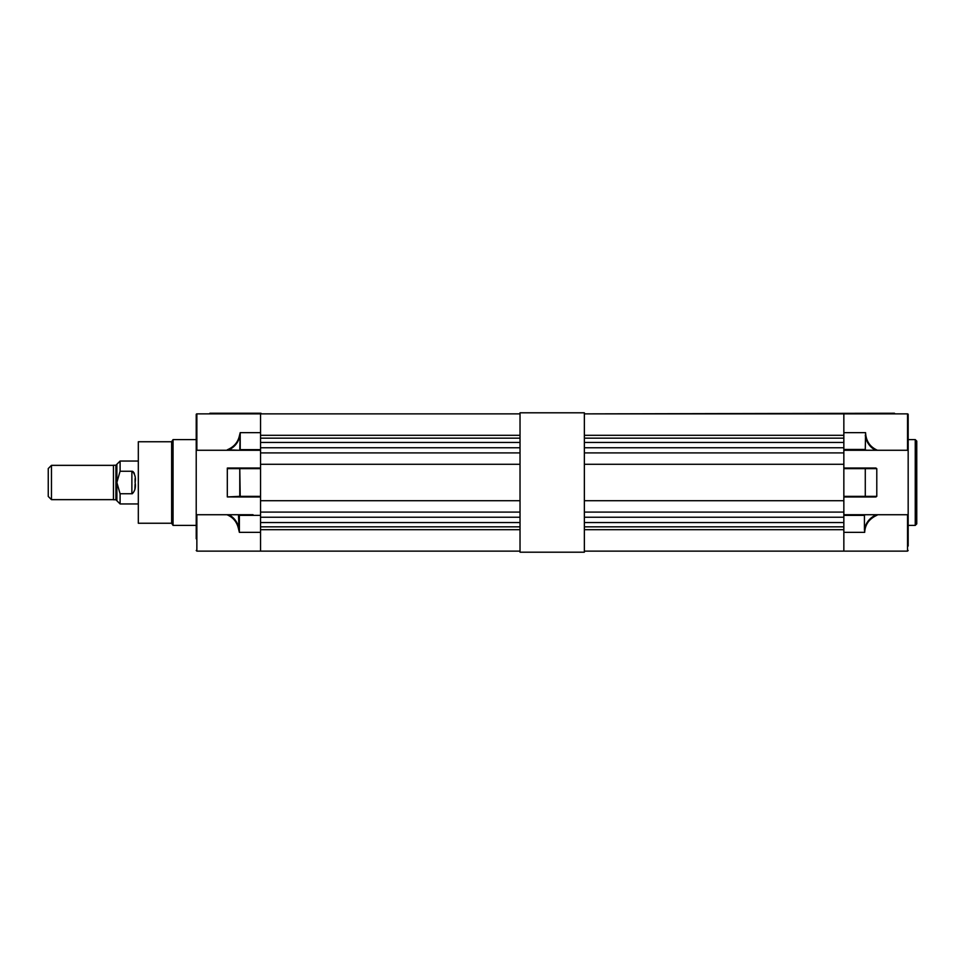 <?xml version="1.0" encoding="UTF-8"?>
<svg xmlns="http://www.w3.org/2000/svg" width="965" height="965" viewBox="0 0 965 965"><rect width="100%" height="100%" fill="white"/><g stroke="black" fill="none" stroke-linecap="round" stroke-linejoin="round"><path stroke-width="1.45" d="M171.637 523.247L138.321 523.247L138.321 441.753L171.637 441.753L171.637 523.247L173.061 525.394L196.221 525.394M171.637 441.753L173.061 439.606L173.061 525.394M253.047 450.269L227.306 450.269L260.55 450.269L239.272 450.269L240.213 449.63L260.55 449.63L260.55 432.646L240.213 432.646L239.332 436.168C237.8 442.489 233.795 447.036 227.306 449.799L239.272 450.269M196.86 450.269L196.86 413.876A0.639 0.639 0 0 0 196.221 414.516L196.221 449.581L196.86 450.269L227.306 450.269M196.86 514.731L226.932 514.731C233.06 517.276 236.895 521.872 238.439 528.531L239.38 532.354L239.38 515.37L260.55 515.37L260.55 551.124L196.86 551.124L196.86 514.731L196.221 515.419L196.221 538.796M196.221 514.864L196.221 518.688M196.221 449.581L196.221 515.419M260.55 496.975L240.213 496.975L240.213 496.336L240.213 496.975L227.306 496.927L239.778 496.336L239.778 468.664L240.213 496.336L260.55 496.336L260.55 468.664L240.213 468.664L240.213 468.025L239.778 468.664L227.306 468.664L227.68 468.025L260.55 468.025L227.68 468.025M226.932 514.731L228.198 514.731M227.306 468.073L227.306 496.927M196.86 413.876L260.984 413.876L260.984 413.237L209.936 413.237L209.296 413.876M260.984 413.876L520.026 413.876L260.55 413.876L260.55 432.646M227.306 468.664L227.306 496.336M239.332 436.168L239.778 436.289C238.271 442.706 234.362 447.374 228.042 450.269M240.213 449.63L240.213 432.646L239.778 450.064M238.439 528.531L239.38 532.354L260.55 532.354M228.777 514.731C234.169 517.566 237.547 522.125 238.91 528.398L238.5 514.731M260.55 529.701L520.026 529.701M520.026 447.76L260.55 447.76L260.55 452.911L520.026 452.911M260.55 452.911L260.55 517.24L520.026 517.24M260.55 464.274L520.026 464.274M260.55 500.726L520.026 500.726M260.55 512.089L520.026 512.089M260.55 551.124L520.026 551.124L260.55 551.124M260.55 522.548L520.026 522.548M260.55 526.842L520.026 526.842M260.55 435.299L520.026 435.299M260.55 438.158L520.026 438.158M260.55 442.453L520.026 442.453M895.086 413.876L894.446 413.237L584.356 413.876L843.844 413.876L843.844 449.473L865.279 449.473L865.569 432.646C866.003 441.077 869.972 446.952 877.45 450.269L907.534 450.269L907.534 413.876A0.639 0.639 0 0 1 908.174 414.516L908.174 546.033M584.356 529.701L843.844 529.701M584.356 447.76L843.844 447.76L843.844 517.24L584.356 517.24M865.279 551.124L584.356 551.124L843.844 551.124L843.844 515.37L864.435 515.37L864.435 529.773C865.665 522.873 869.634 517.855 876.353 514.731L907.534 514.731L908.174 515.419M584.356 452.911L843.844 452.911M584.356 464.274L843.844 464.274M584.356 500.726L843.844 500.726M584.356 512.089L843.844 512.089M584.356 522.548L843.844 522.548M584.356 526.842L843.844 526.842M584.356 435.299L843.844 435.299M584.356 438.158L843.844 438.158M584.356 442.453L843.844 442.453M915.254 439.606L916.75 441.114L916.75 523.886L915.254 525.394L915.254 439.606L908.174 439.606M908.174 418.967L908.174 432.646M908.174 514.731L908.174 532.354M843.844 413.876L907.534 413.876A0.639 0.639 0 0 1 908.174 414.516M877.076 514.731L877.076 515.201C869.224 518.736 865.098 524.453 864.688 532.354L864.435 529.773M843.844 468.664L843.844 496.336L865.279 496.336L865.279 468.664L843.844 468.664M875.906 468.025L843.844 468.025L875.906 468.025L876.787 468.664L876.787 496.336L875.906 496.975L843.844 496.975L875.906 496.975M908.174 449.581L907.534 450.269M843.844 450.269L877.45 450.269L843.844 450.112M908.174 450.269L908.174 446.312M843.844 514.731L876.353 514.731M865.123 514.731L864.435 515.37M865.279 449.473L865.87 450.112M875.581 450.257C869.839 447.169 866.413 442.235 865.279 435.456M865.002 468.025L865.279 468.664L876.787 468.664M876.787 496.336L865.279 496.336L865.002 496.975M51.471 499.653L48.25 496.444L48.25 468.556L51.471 465.347L51.471 499.653L113.436 499.653M115.909 465.239L115.909 499.761L113.436 499.761L113.436 465.239L115.909 465.239L116.874 464.274L116.874 500.726L116.874 464.274L120.094 461.053L120.094 471.246L132.277 471.246C134.979 474.02 135.932 477.772 135.1 482.5C135.932 487.216 134.979 490.968 132.277 493.754L120.094 493.754L120.094 503.947L138.321 503.947M120.07 493.754L116.874 482.5L120.07 471.246M134.859 489.665L135.1 484.189M135.1 482.5L135.1 480.98M135.1 480.944L135.076 478.664M134.328 473.272L132.977 471.523M584.356 412.803L584.356 552.197L520.026 552.197L520.026 412.803L584.356 412.803M865.569 432.646L843.844 432.646M865.569 551.124L907.534 551.124L907.534 514.731M864.688 532.354L843.844 532.354M131.879 471.246L131.879 493.754M173.061 439.606L196.221 439.606M253.047 514.731L228.186 514.731M196.86 551.124L196.221 550.484M915.254 525.394L908.174 525.394M907.534 551.124L908.174 550.484L907.534 551.124M51.471 465.347L113.436 465.347M115.909 499.761L120.094 503.947M120.094 461.053L138.321 461.053"/></g></svg>

